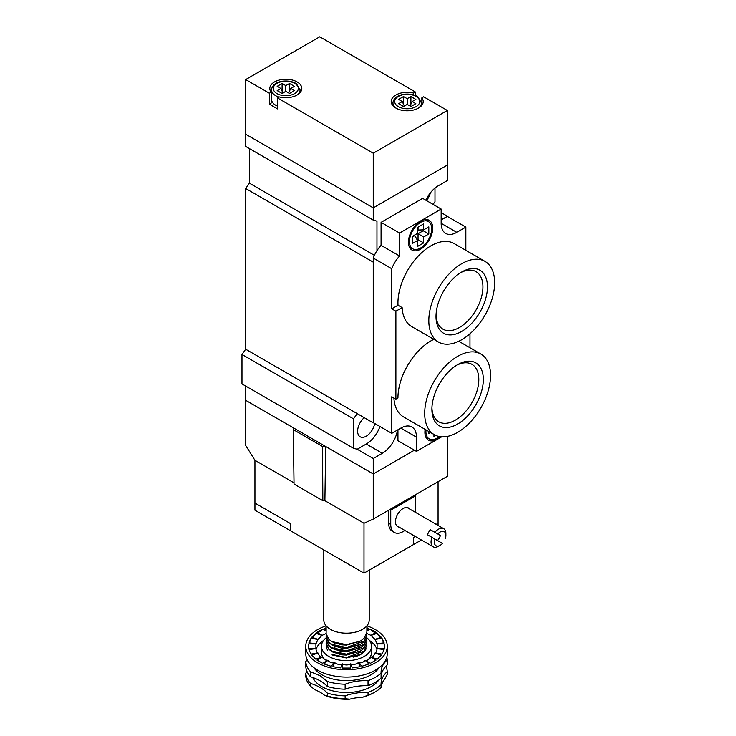 <?xml version="1.0" encoding="UTF-8"?>
<svg xmlns="http://www.w3.org/2000/svg" width="736" height="736" viewBox="0 0 736 736"><rect width="100%" height="100%" fill="white"/><g stroke="black" fill="none" stroke-linecap="round" stroke-linejoin="round"><path stroke-width="1.1" d="M293.278 429.594L293.278 427.791L245.686 400.31L245.686 445.455L254.941 460.304L294.023 482.862L254.941 460.304L254.941 510.195L290.748 530.868L290.748 523.738L290.748 530.868L363.998 573.151L363.998 523.259L324.898 500.692L363.998 523.259L373.253 519.101L373.253 473.956L325.662 446.485L324.898 500.692L322.846 500.692L294.041 484.058L293.278 429.594L322.534 446.485L325.662 446.485M373.253 519.101L447.322 476.339L447.322 436.42M245.686 386.05L245.686 400.31L373.253 473.956L414.405 450.202L373.253 473.956L373.253 458.519L382.306 453.293A21.822 12.604 120 0 0 397.468 430.045M322.534 446.485L322.846 500.692M313.886 667.662A34.914 20.157 0 0 0 321.816 674.728A34.914 20.157 0 0 0 379.123 667.662M327.327 681.462L327.327 686.449A40.738 23.515 0 0 0 310.564 676.77L310.564 671.784L320.188 675.758L327.327 681.462A40.738 23.515 0 0 0 345.147 684.222C352.167 681.536 359.803 680.349 368.037 680.68A40.738 23.515 0 0 0 381.082 673.146L381.064 672.327M307.151 671.775A40.738 23.515 180 0 1 305.79 673.136L305.79 675.979A40.738 23.515 0 0 0 310.564 686.274L310.564 683.422A40.738 23.515 180 0 1 327.327 693.1L327.327 695.952A40.738 23.515 0 0 0 345.147 698.703L349.674 699.2A38.41 22.172 180 0 1 324.622 695.327L327.327 695.952M310.564 686.274L314.934 689.733A40.738 23.515 180 0 1 324.622 695.327M368.037 680.68L368.037 685.658A40.738 23.515 180 0 0 381.082 678.132L381.082 673.146C380.862 668.196 382.904 663.789 387.219 659.925A40.738 23.515 0 0 0 386.768 657.147M307.28 659.925L305.79 661.498A40.738 23.515 0 0 0 310.564 671.784M366.887 625.848A40.738 23.515 180 0 1 387.246 646.217L387.246 653.577A40.738 23.515 180 0 1 362.094 675.298A40.738 23.515 180 0 1 317.704 670.202A40.738 23.515 180 0 1 305.771 653.577L305.771 646.217A40.738 23.515 180 0 1 326.131 625.848M376.068 632.39L370.438 629.142A7.535 4.352 -120 0 0 376.068 632.39L370.944 635.352L366.749 633.448M370.438 629.142L366.878 631.203M362.664 642.436A18.915 10.92 0 0 0 360.723 640.918M327.722 650.311A20.074 11.592 180 0 1 326.453 645.674M366.096 648.756A20.074 11.592 180 0 1 365.286 650.311A20.074 11.592 180 0 1 353.363 657.11M367.77 660.008A25.024 14.444 0 0 0 371.533 652.39L371.533 646.217A25.024 14.444 0 0 0 366.859 637.808M326.177 637.79A25.024 14.444 0 0 0 321.485 646.217L321.485 652.39A25.024 14.444 0 0 0 325.238 660.008M321.485 646.217A25.024 14.444 0 0 0 328.808 656.429A25.024 14.444 0 0 0 356.086 659.557A25.024 14.444 0 0 0 371.533 646.217M376.942 649.502A30.848 17.811 0 0 0 369.509 640.532M323.5 640.532A30.848 17.811 0 0 0 316.066 649.502M322.064 657.073L316.949 660.036L322.57 663.283L327.695 660.321L324.696 659.732L322.064 657.073A30.848 17.811 0 0 1 322.009 657.027C320.39 657.036 319.065 655.712 318.026 653.053A30.848 17.811 0 0 1 317.989 652.998C316.977 652.804 316.287 651.332 315.928 648.563A30.848 17.811 0 0 1 315.919 648.508L315.919 643.917A30.848 17.811 0 0 1 315.928 643.862L317.989 639.428A30.848 17.811 0 0 1 318.026 639.372L322.009 635.398A30.848 17.811 0 0 1 322.064 635.352L326.14 633.549M377.274 633.3A7.535 3.073 -108.4 0 0 381.257 637.284L377.274 633.3L371.008 635.398A30.848 17.811 0 0 0 370.944 635.352M371.008 635.398L374.983 639.372A30.848 17.811 0 0 1 375.02 639.428L377.08 643.862A30.848 17.811 0 0 1 377.09 643.917L377.09 648.508A30.848 17.811 0 0 1 377.08 648.563C376.722 651.332 376.032 652.804 375.02 652.998A30.848 17.811 0 0 1 374.983 653.053C373.952 655.712 372.628 657.036 371.008 657.027A30.848 17.811 0 0 1 370.944 657.073C369.316 659.53 367.439 660.615 365.323 660.321A30.848 17.811 0 0 1 365.24 660.358C363.115 662.529 360.824 663.292 358.358 662.658A30.848 17.811 0 0 1 358.266 662.676C355.792 664.498 353.234 664.893 350.584 663.863A30.848 17.811 0 0 1 350.483 663.872C347.834 665.298 345.184 665.298 342.525 663.872A30.848 17.811 0 0 1 342.433 663.863C339.784 664.893 337.226 664.498 334.751 662.676A30.848 17.811 0 0 1 334.659 662.658C332.194 663.292 329.894 662.529 327.768 660.358A30.848 17.811 0 0 1 327.695 660.321M387.246 646.217A40.738 23.515 180 0 1 362.094 667.938A40.738 23.515 180 0 1 317.704 662.842A40.738 23.515 180 0 1 305.771 646.217M381.257 637.284L374.983 639.372M382.012 638.342A7.535 1.592 -98.8 0 0 384.072 642.776L382.012 638.342L375.02 639.428M384.072 642.776L377.08 643.862M377.09 648.508L384.33 648.508L384.33 643.917L377.09 643.917M375.02 652.998L382.012 654.083L384.072 649.649L377.08 648.563M371.008 657.027L377.274 659.125L381.257 655.141L374.983 653.053M365.323 660.321L370.438 663.283L376.068 660.036L370.944 657.073M358.358 662.658L361.974 666.273L368.865 663.982L365.24 660.358M350.584 663.863L352.452 667.902L360.134 666.715L358.266 662.676M342.525 663.872L342.525 668.049L350.483 668.049L350.483 663.872M334.751 662.676L332.874 666.715L340.556 667.902L342.433 663.863M327.768 660.358L324.144 663.982L331.034 666.273L334.659 662.658M318.026 653.053L311.76 655.141L315.735 659.125L322.009 657.027M315.928 648.563L308.936 649.649L310.997 654.083L317.989 652.998M315.919 643.917L308.678 643.917L308.678 648.508L315.919 648.508M308.936 642.776A7.535 1.592 98.8 0 0 310.997 638.342L308.936 642.776L315.928 643.862M310.997 638.342L317.989 639.428M311.76 637.284A7.535 3.073 108.4 0 0 315.735 633.3L311.76 637.284L318.026 639.372M315.735 633.3L322.009 635.398M316.949 632.39A7.535 4.352 120 0 0 322.57 629.142L316.949 632.39L322.064 635.352M322.57 629.142L326.14 631.203M326.14 627.78L324.144 628.452L326.14 630.439M366.878 628.553A7.535 5.327 -135 0 0 368.865 628.452L366.878 627.78M368.865 628.452L366.878 630.439M324.144 628.452A7.535 5.327 135 0 0 326.14 628.553M375.314 691.831L373.667 692.778A38.41 22.172 180 0 1 362.903 697.148L368.037 695.161A40.738 23.515 0 0 0 375.314 691.831A40.738 23.515 0 0 0 381.082 687.636L381.239 686.568A40.738 23.515 180 0 1 384.781 678.923L387.219 674.415L387.219 671.563A40.738 23.515 0 0 0 385.857 666.273M349.674 699.2A40.738 23.515 180 0 1 362.903 697.148M381.082 687.636L381.082 684.784A40.738 23.515 180 0 1 381.064 683.992A40.738 23.515 180 0 1 387.219 671.563M345.147 698.703L345.147 695.851A40.738 23.515 180 0 1 368.037 692.309A40.738 23.515 0 0 0 381.082 684.784M368.037 692.309L368.037 695.161M327.327 693.1A40.738 23.515 0 0 0 345.147 695.851M305.79 673.136A40.738 23.515 0 0 0 310.564 683.422M387.219 659.925L387.219 664.912A40.738 23.515 0 0 0 381.082 676.559M368.037 685.658A40.738 23.515 0 0 0 345.147 689.2A40.738 23.515 180 0 1 327.327 686.449M310.564 676.77A40.738 23.515 180 0 1 305.79 666.485L305.79 661.498M345.147 689.2L345.147 684.222M426.466 200.569A12.218 7.056 120 0 0 430.413 192.795M364.237 417.671A12.218 7.056 120 0 0 357.944 428.306A12.218 7.056 120 0 0 360.152 436.788A12.218 7.056 120 0 0 368.681 434.387A12.218 7.056 120 0 0 374.698 423.476M379.951 426.512A21.822 12.604 120 0 1 366.261 444.029L357.208 449.254L373.253 458.519M425.84 200.21A21.822 12.604 120 0 1 438.27 185.766L447.322 180.541L447.322 165.094L373.253 207.865L447.322 165.094L447.322 110.455L373.253 153.217L277.573 97.98L277.573 108.91L269.348 104.153L269.348 93.224L245.686 79.562L319.755 36.8L415.435 92.037L415.435 95.597M245.686 79.562L245.686 146.446L373.253 220.101L373.253 207.865L245.686 134.21L373.253 207.865L373.253 153.217M376.961 250.672L376.961 221.168L373.253 220.101M373.465 422.758L373.253 262.154L245.686 188.499L249.394 183.154L249.394 148.589M441.158 219.981L447.322 216.412L441.158 219.742M245.686 188.499L245.686 349.232L373.253 422.878M245.686 349.232L241.978 354.458L241.978 383.916L353.501 448.298L353.501 418.839L357.208 413.614M441.158 212.612L447.322 216.182M433.072 204.387L434.985 201.682L434.985 188.076M357.208 449.254L353.501 448.298M249.394 183.154L374.403 255.328M241.978 354.458L353.501 418.839M434.847 539.019A8.151 4.701 120 0 0 436.034 545.753A8.151 4.701 120 0 0 442.474 543.416L427.469 534.759A10.479 6.044 -60 0 1 430.376 529.718L440.441 535.523A10.479 6.044 -60 0 1 437.534 540.564M430.376 529.718L440.441 535.523M431.977 537.354A10.479 6.044 120 0 0 433.219 546.811A10.479 6.044 120 0 0 438.463 546.296L439.659 545.606M445.869 534.842L445.869 533.462A10.479 6.044 120 0 0 443.698 528.669A10.479 6.044 120 0 0 434.884 532.321M436.034 545.753A8.151 4.701 120 0 0 436.043 545.753L436.052 545.762A8.151 4.701 120 0 1 434.866 539.028M445.381 538.384A8.151 4.701 120 0 0 444.204 531.65L444.176 531.64A8.151 4.701 120 0 0 444.176 531.64A8.151 4.701 120 0 0 437.754 533.977M444.204 531.65A8.151 4.701 120 0 0 437.773 533.986M409.566 508.962A10.764 6.219 120 0 0 408.471 507.996A10.764 6.219 120 0 0 397.707 514.216A10.764 6.219 120 0 0 397.707 526.645A10.764 6.219 120 0 0 399.096 527.114M363.998 573.151L413.374 544.64L413.374 537.519L413.374 544.64L421.424 540.003M290.748 523.738L254.941 503.065L290.748 523.738M415.306 512.284A17.462 10.083 120 0 0 415.435 510.195L415.435 495.935L390.742 510.195L389.712 509.597M415.435 495.935L414.405 495.346M438.067 525.421L438.067 481.684M438.067 523.259L436.2 524.345L438.067 523.259M415.251 536.434L413.374 537.519L415.251 536.434M390.742 510.195L390.742 524.446L388.682 523.259A17.462 10.083 120 0 0 392.306 531.254L394.358 532.441A17.462 10.083 120 0 0 404.837 530.426M388.682 523.259L388.682 510.195M390.742 524.446A17.462 10.083 120 0 0 394.358 532.441M369.205 570.152L369.205 620.08A22.696 13.101 180 0 1 355.194 632.187A22.696 13.101 180 0 1 330.455 629.344A22.696 13.101 180 0 1 323.812 620.08L323.812 549.948M366.878 625.858L366.878 632.077L364.118 638.259L360.447 641.074L346.454 644.672L332.102 641.645L328.836 639.317L326.14 633.742L326.14 625.858M326.306 635.168L326.14 636.594L328.891 642.224L332.102 644.497L346.564 647.514L364.173 641.056L366.878 634.929L366.74 633.503M366.684 633.742L366.878 635.398L364.118 641.59L360.447 644.405L346.454 647.993L331.642 644.708L328.836 642.638L326.14 637.063L326.361 635.398M366.868 638.489L364.118 644.911L360.447 647.726L346.454 651.323L332.102 648.296L328.836 645.969L326.14 640.154M326.306 638.489L326.14 639.915L328.891 645.546L332.102 647.818L346.564 650.845L364.173 644.386L366.878 638.259L366.74 636.824M326.306 641.82L326.14 643.246L328.891 648.876L332.102 651.148L346.564 654.175L364.173 647.708L366.878 641.58L366.74 640.154M366.868 641.82L364.118 648.241L360.447 651.056L346.454 654.644L332.102 651.627L328.836 649.29L326.14 643.485M332.102 654.479L346.564 657.496L364.173 651.038L366.878 644.911L366.74 643.485M366.868 645.141L364.118 651.572L360.447 654.378L346.454 657.975L332.102 654.948M332.902 652.059L341.614 654.819L346.509 655.068L360.447 651.056M332.902 648.738L341.614 651.498L346.509 651.737L360.447 647.726M332.902 645.408L341.614 648.168L346.509 648.416L360.447 644.405M332.902 642.086L341.614 644.846L346.509 645.086L360.447 641.074M279.027 97.143A14.26 8.234 180 0 1 275.724 95.717A14.26 8.234 180 0 1 271.547 89.902L271.547 99.406A14.26 8.234 0 0 0 277.573 106.122M421.857 105.248L421.857 97.833A16.008 9.237 0 0 1 423.209 101.54A16.008 9.237 0 0 1 407.201 110.777A16.008 9.237 0 0 1 391.202 101.54A16.008 9.237 0 0 1 413.632 93.076L413.632 94.935M271.547 95.211A16.008 9.237 0 0 0 271.152 95.689M269.348 93.224L271.152 92.184L271.152 103.114L269.348 104.153M421.857 97.833L423.669 96.793L447.322 110.455M413.632 93.076L415.435 92.037M277.573 97.98L279.386 96.94A16.008 9.237 0 0 0 301.815 88.476A16.008 9.237 0 0 0 285.807 79.23A16.008 9.237 0 0 0 269.808 88.476A16.008 9.237 0 0 0 271.152 92.184M412.142 101.54L415.849 99.406L410.909 96.554L407.201 98.688L403.503 96.554L398.562 99.406L402.27 101.54L398.562 103.684L403.503 106.527L407.201 104.392L410.909 106.527L415.849 103.684L412.142 101.54L410.053 106.039M285.807 91.328L289.515 93.463L294.446 90.611L290.748 88.476L294.446 86.333L289.515 83.49L285.807 85.624L282.109 83.49L277.168 86.333L280.867 88.476L277.168 90.611L282.109 93.463L285.807 91.328L285.807 85.624M404.349 106.039L402.27 101.54M403.503 104.199L403.503 96.554M407.201 104.392L407.201 98.688M410.909 104.199L410.909 96.554M288.659 92.975L290.748 88.476M282.955 92.975L280.867 88.476M282.109 91.135L282.109 83.49M289.515 91.135L289.515 83.49M420.578 248.014A15.714 9.071 120 0 0 430.845 234.168A15.714 9.071 120 0 0 428.435 221.573A15.714 9.071 120 0 0 412.721 230.653A15.714 9.071 120 0 0 412.721 248.796A15.714 9.071 120 0 0 420.578 248.014M426.024 429.888A15.714 9.071 120 0 0 429.18 438.868A15.714 9.071 120 0 0 437.037 438.086A15.714 9.071 120 0 0 439.282 436.531M410.191 248.428A17.167 9.908 120 0 0 412.068 248.409M427.782 221.196A17.167 9.908 120 0 0 426.852 219.558M420.578 221.168A17.167 9.908 120 0 0 409.363 236.293A17.167 9.908 120 0 0 411.994 250.056A17.167 9.908 120 0 0 429.162 240.138A17.167 9.908 120 0 0 429.162 220.312A17.167 9.908 120 0 0 420.578 221.168M426.65 438.5A17.167 9.908 120 0 0 428.527 438.481M425.132 429.373A17.167 9.908 120 0 0 428.453 440.128A17.167 9.908 120 0 0 440.468 436.724M431.922 407.864A33.175 19.154 120 0 0 438.766 421.792A33.175 19.154 120 0 0 471.942 402.638A33.175 19.154 120 0 0 471.942 364.338A33.175 19.154 120 0 0 456.458 365.369M457.617 364.67A36.377 21.004 -60 0 1 483.331 379.518A36.377 21.004 -60 0 1 457.617 424.065A36.377 21.004 -60 0 1 431.894 409.216A36.377 21.004 -60 0 1 457.617 364.67L457.617 364.67M436.034 315.21A33.175 19.154 120 0 0 442.879 329.13A33.175 19.154 120 0 0 476.054 309.976A33.175 19.154 120 0 0 476.054 271.676A33.175 19.154 120 0 0 460.57 272.706M461.73 272.007A36.377 21.004 -60 0 1 487.453 286.856A36.377 21.004 -60 0 1 461.73 331.412A36.377 21.004 -60 0 1 436.006 316.563A36.377 21.004 -60 0 1 461.73 272.007L461.73 272.007M461.73 339.719A46.561 26.882 120 0 0 492.145 298.696A46.561 26.882 120 0 0 485.006 261.39A46.561 26.882 120 0 0 438.454 288.273A46.561 26.882 120 0 0 438.454 342.028A46.561 26.882 120 0 0 461.73 339.719M485.006 261.39L454.149 243.57A46.561 26.882 120 0 0 417.321 257.057A46.561 26.882 120 0 0 398.01 305.238L391.773 308.835L391.773 268.75A23.276 13.441 -60 0 1 399.593 256.018L399.593 233.045L441.158 209.052L441.158 223.302A22.117 12.77 120 0 0 445.731 233.432A22.117 12.77 120 0 0 456.789 232.337L465.842 227.111L465.842 250.323M438.454 342.028L411.7 326.582A46.561 26.882 -60 0 1 402.123 307.611L398.01 305.238M457.617 432.382A46.561 26.882 120 0 0 488.032 391.359A46.561 26.882 120 0 0 480.893 354.053A46.561 26.882 120 0 0 434.332 380.926A46.561 26.882 120 0 0 434.332 434.691A46.561 26.882 120 0 0 457.617 432.382M402.123 307.611L395.885 311.208L395.885 399.124L397.946 397.937A46.561 26.882 -60 0 1 433.826 339.36M393.898 397.974A46.561 26.882 120 0 0 403.475 416.87L434.332 434.691M435.841 435.454L433.955 436.54L433.955 434.47M430.606 432.538L428.812 433.568L428.812 431.498M441.674 436.834L416.466 451.389L416.466 437.138A22.117 12.77 120 0 0 411.884 427.009A22.117 12.77 120 0 0 400.826 428.104L391.773 433.329L391.773 396.741L395.885 399.124M397.946 429.769L397.946 440.698L416.466 451.389M395.885 311.208L391.773 308.835M391.773 433.329L373.253 422.639L373.253 258.06L391.773 268.75M373.253 258.06A23.276 13.441 -60 0 1 381.073 245.327L381.073 222.355L422.639 198.361L441.158 209.052M381.073 222.355L399.593 233.045M469.964 347.732L469.964 333.767M447.322 216.412L465.842 227.111M381.073 245.327L399.593 256.018M428.812 226.872L423.669 229.834L423.669 223.9L417.496 227.461L417.496 233.404L412.344 236.376L412.344 243.496L417.496 240.534L417.496 246.468L423.669 242.908L423.669 236.964L428.812 233.993L428.812 226.872M418.048 227.139L418.048 230.055L423.669 229.834M423.2 229.853L423.2 230.754L428.812 233.993M423.2 230.754L418.048 233.726L423.669 236.964M417.275 240.111L418.048 239.669L418.048 233.726M418.048 239.669L423.669 242.908M412.344 237.02L414.874 235.557L417.496 240.534M312.745 677.488A34.914 20.157 0 0 0 321.816 686.605A34.914 20.157 0 0 0 378.773 680.055M366.261 444.029L382.306 453.293M396.538 108.431A14.26 8.234 180 0 1 392.95 102.966C393.318 98.569 396.787 95.689 403.346 94.318C412.335 93.224 417.156 96.214 417.984 97.032L421.461 102.966A14.26 8.234 180 0 1 417.864 108.431M398.36 106.646A12.512 7.222 0 0 0 419.29 103.408A12.512 7.222 0 0 0 403.963 94.567A12.512 7.222 0 0 0 398.36 106.646M271.547 89.902C271.924 85.505 275.393 82.625 281.952 81.254C290.941 80.16 295.752 83.15 296.59 83.959L300.067 89.902A14.26 8.234 180 0 1 296.47 95.367M276.957 93.582A12.512 7.222 0 0 0 297.896 90.344A12.512 7.222 0 0 0 282.569 81.494A12.512 7.222 0 0 0 276.957 93.582M400.826 428.104L416.466 437.138M441.158 223.302L456.789 232.337M443.698 528.669L407.082 507.527M433.219 546.811L396.612 525.679M334.871 642.887L334.871 645.739M334.871 646.374L334.871 649.06M358.147 642.362L358.147 645.086M358.147 645.684L358.147 648.416M358.147 652.335L358.147 655.068M366.878 635.398L366.878 634.929M366.878 638.728L366.878 638.259M326.14 637.063L326.14 636.594M366.878 642.059L366.878 641.58M326.14 640.394L326.14 639.915M366.878 645.38L366.878 644.911M326.14 643.715L326.14 643.246M331.642 641.387L332.874 642.096M331.642 644.708L332.874 645.426M331.642 648.039L332.874 648.747M331.642 651.36L332.874 652.078M360.447 654.378L359.214 655.095M300.067 89.902L300.067 92.672M392.95 102.966L392.95 105.736M421.461 102.966L421.461 105.736M428.435 221.573L424.976 219.576M412.721 248.796L409.262 246.799M429.18 438.868L425.721 436.871M480.893 354.053L458.776 341.274"/></g></svg>
